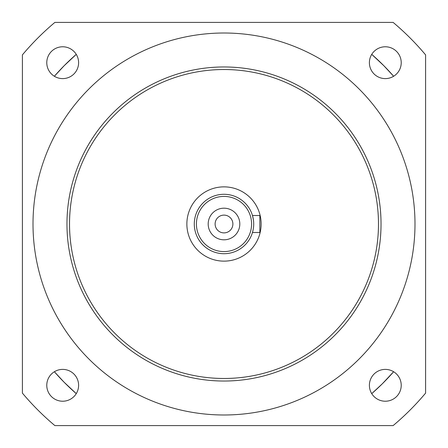 <?xml version="1.0" encoding="UTF-8"?>
<svg xmlns="http://www.w3.org/2000/svg" width="448" height="448" viewBox="0 0 448 448"><rect width="100%" height="100%" fill="white"/><g stroke="black" fill="none" stroke-linecap="round" stroke-linejoin="round"><path stroke-width="0.67" d="M252.622 231.969L252.47 232.49L259.862 232.49L259.862 215.51L252.47 215.51L253.12 218.114M252.47 232.49L253.12 229.886M253.702 224.728L253.697 223.082M253.45 220.097L252.47 215.51M253.702 223.272L253.708 224A29.708 29.708 0 0 0 209.143 198.274A29.708 29.708 0 0 0 209.143 249.726A29.708 29.708 0 0 0 253.708 224M252.986 230.518L252.678 231.767M239.809 224A15.809 15.809 0 0 1 216.093 237.692A15.809 15.809 0 0 1 216.093 210.308A15.809 15.809 0 0 1 239.809 224M232.887 224A8.887 8.887 0 0 0 219.554 216.306A8.887 8.887 0 0 0 219.554 231.694A8.887 8.887 0 0 0 232.887 224M251.586 224A27.586 27.586 0 0 1 210.207 247.89A27.586 27.586 0 0 1 210.207 200.11A27.586 27.586 0 0 1 251.586 224M261.139 224A37.139 37.139 0 0 1 205.43 256.161A37.139 37.139 0 0 1 205.43 191.839A37.139 37.139 0 0 1 261.139 224M369.393 385.308A15.915 15.915 0 0 1 385.308 369.393A15.915 15.915 0 0 1 401.223 385.308A15.915 15.915 0 0 1 385.308 401.223A15.915 15.915 0 0 1 369.393 385.308M46.777 62.692A15.915 15.915 0 0 1 62.692 46.777A15.915 15.915 0 0 1 78.607 62.692A15.915 15.915 0 0 1 62.692 78.607A15.915 15.915 0 0 1 46.777 62.692M46.777 385.308A15.915 15.915 0 0 1 62.692 369.393A15.915 15.915 0 0 1 78.607 385.308A15.915 15.915 0 0 1 62.692 401.223A15.915 15.915 0 0 1 46.777 385.308M369.393 62.692A15.915 15.915 0 0 1 385.308 46.777A15.915 15.915 0 0 1 401.223 62.692A15.915 15.915 0 0 1 385.308 78.607A15.915 15.915 0 0 1 369.393 62.692M414.988 224A190.988 190.988 0 0 1 128.503 389.402A190.988 190.988 0 0 1 128.503 58.598A190.988 190.988 0 0 1 414.988 224M381.035 224A157.035 157.035 0 0 1 145.482 359.996A157.035 157.035 0 0 1 145.482 88.004A157.035 157.035 0 0 1 381.035 224M378.476 224A154.476 154.476 0 0 0 146.759 90.222A154.476 154.476 0 0 0 146.759 357.778A154.476 154.476 0 0 0 378.476 224M54.88 425.6L393.12 425.6A263.138 263.138 0 0 0 425.6 393.12L425.6 54.88A263.138 263.138 0 0 0 393.12 22.4L54.88 22.4A263.138 263.138 0 0 0 22.4 54.88L22.4 393.12A263.138 263.138 0 0 0 54.88 425.6M393.624 371.739L382.25 383.863L371.739 393.624A224.941 224.941 0 0 0 393.624 371.739M76.261 393.624L64.137 382.25L54.376 371.739A224.941 224.941 0 0 0 76.261 393.624M54.376 76.261L64.159 65.727L76.261 54.376A224.941 224.941 0 0 0 54.376 76.261M371.739 54.376L383.863 65.75L393.624 76.261A224.941 224.941 0 0 0 371.739 54.376"/></g></svg>
